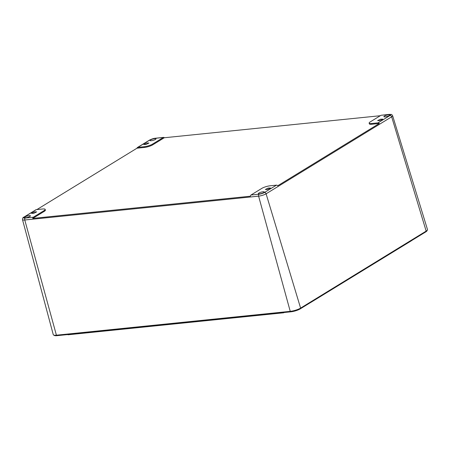 <?xml version="1.0" encoding="UTF-8"?>
<svg xmlns="http://www.w3.org/2000/svg" width="450" height="450" viewBox="0 0 450 450"><rect width="100%" height="100%" fill="white"/><g stroke="black" fill="none" stroke-linecap="round" stroke-linejoin="round"><path stroke-width="0.67" d="M392.625 115.706C391.174 113.873 392.197 114.638 389.351 114.367A1.547 0.945 -95.8 0 0 389.093 114.457L381.021 115.279L370.215 121.911A6.182 1.378 -16 0 0 369.141 123.114L369.349 123.84A6.182 1.378 -16 0 0 371.863 124.239L379.294 123.48L277.729 185.766A1.547 1.176 -121.5 0 0 276.469 185.147L264.471 192.504A1.547 1.176 -121.5 0 1 266.096 193.804L391.657 116.803A5.586 1.249 164 0 0 392.625 115.706L427.5 229.59A7.718 1.721 164 0 1 427.421 230.012L426.921 230.906A6.969 1.558 164 0 1 425.784 231.885L300.218 308.886A6.969 1.558 164 0 1 290.863 311.816L57.038 335.666A6.969 1.558 164 0 1 54.461 335.503L53.561 335.014A7.718 1.721 164 0 1 53.274 334.693L22.5 219.639A5.586 1.249 164 0 0 24.773 219.999L56.413 335.194A7.718 1.721 164 0 1 53.561 335.014M25.223 218.053A4.039 0.9 164 0 1 24.277 217.007A1.547 1.176 58.5 0 0 23.889 217.136L35.887 209.779A1.547 1.176 58.5 0 1 36.281 209.644L42.66 208.997A6.182 1.378 164 0 1 45.174 209.391A6.182 1.378 164 0 1 44.1 210.6L33.289 217.232L25.223 218.053A1.547 0.945 84.2 0 0 24.773 219.999L258.598 196.149A1.547 0.945 -95.8 0 1 259.048 194.203L250.982 195.024A1.547 0.945 -95.8 0 0 250.447 196.206L32.754 218.407A1.547 0.945 -95.8 0 1 33.289 217.232M36.889 209.582L136.997 148.196A1.547 1.176 58.5 0 1 137.453 147.493A1.547 1.176 58.5 0 1 137.846 147.364L144.225 146.711A6.182 1.378 164 0 0 152.522 144.112L163.333 137.481A1.547 0.945 -95.8 0 1 163.592 137.396A1.547 0.945 -95.8 0 1 164.284 137.751L152.73 144.838L152.522 144.112M146.087 144.456L148.984 143.01L146.678 143.049L143.781 144.501L146.087 144.456M153.36 138.876A3.094 0.692 164 0 1 155.998 138.825A3.094 0.692 164 0 1 152.691 140.484A3.094 0.692 164 0 1 150.053 140.529A3.094 0.692 164 0 1 153.36 138.876M33.812 213.311L36.703 211.866L34.397 211.905L31.506 213.356L33.812 213.311M27.799 215.876A3.094 0.692 164 0 1 30.431 215.826A3.094 0.692 164 0 1 27.124 217.485A3.094 0.692 164 0 1 24.491 217.536A3.094 0.692 164 0 1 27.799 215.876M44.1 210.6L44.308 211.326A6.182 1.378 -16 0 0 45.383 210.116L45.174 209.391M44.308 211.326L32.754 218.407M380.306 115.718L164.284 137.751M136.997 148.196L144.433 147.437A6.182 1.378 -16 0 0 152.73 144.838M276.469 185.147L270.09 185.799A6.182 1.378 -16 0 0 261.793 188.398L250.982 195.024M379.294 123.48A1.547 1.176 -121.5 0 0 378.034 122.861L371.655 123.514A6.182 1.378 -16 0 1 369.141 123.114M381.021 115.279L389.351 114.367M267.637 189.461L270.529 188.016L268.222 188.055L265.331 189.506L267.637 189.461M261.624 192.026A3.094 0.692 164 0 1 264.262 191.981A3.094 0.692 164 0 1 260.949 193.635A3.094 0.692 164 0 1 258.317 193.686A3.094 0.692 164 0 1 261.624 192.026M379.912 120.606L382.809 119.16L380.503 119.199L377.612 120.651L379.912 120.606M387.191 115.026A3.094 0.692 164 0 1 389.824 114.975A3.094 0.692 164 0 1 386.516 116.634A3.094 0.692 164 0 1 383.878 116.679A3.094 0.692 164 0 1 387.191 115.026M427.421 230.012A7.718 1.721 164 0 1 426.161 231.103L300.6 308.104A7.718 1.721 164 0 1 290.239 311.349L56.413 335.194L57.038 335.666M310.899 302.366L411.013 240.969A0.388 0.292 58.5 0 0 411.114 240.941L411.637 240.564M310.23 302.749L310.928 302.085M283.607 312.559L286.391 312.272M68.04 334.783L283.781 312.778M137.846 147.364L149.844 140.001A4.039 0.9 164 0 1 155.267 138.308A1.547 0.945 -95.8 0 1 155.526 138.218C153.922 138.285 151.903 138.921 149.451 140.136A1.547 1.176 58.5 0 1 149.844 140.001M24.277 217.007L36.281 209.644M163.333 137.481L155.267 138.308M144.433 147.437L144.225 146.711M425.784 231.885L426.161 231.103L391.657 116.803A1.547 1.176 -121.5 0 0 390.032 115.504L378.034 122.861M371.863 124.239L371.655 123.514M300.218 308.886L300.6 308.104L266.096 193.804A5.586 1.249 164 0 1 258.598 196.149L290.239 311.349L290.863 311.816M264.471 192.504A4.039 0.9 164 0 1 259.048 194.203M389.093 114.457A4.039 0.9 164 0 1 390.032 115.504M411.21 240.823A0.388 0.292 58.5 0 1 411.114 240.941L310.089 302.833M137.453 147.493L149.451 140.136M23.889 217.136C22.995 217.35 22.534 218.188 22.5 219.639M163.592 137.396L155.526 138.218M66.313 334.721L286.447 312.266"/></g></svg>

